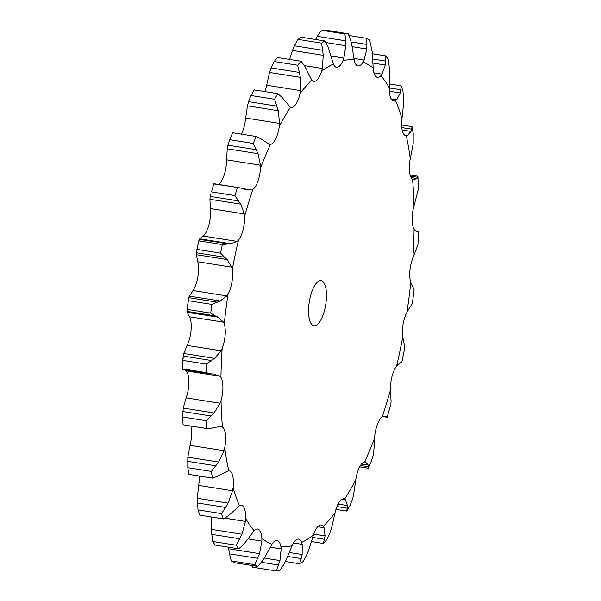 <?xml version="1.0" encoding="UTF-8"?>
<svg xmlns="http://www.w3.org/2000/svg" width="601" height="601" viewBox="0 0 601 601"><rect width="100%" height="100%" fill="white"/><g stroke="black" fill="none" stroke-linecap="round" stroke-linejoin="round"><path stroke-width="0.9" d="M283.695 564.692L279.57 570.74A271.487 99.06 -81 0 1 276.295 570.95L252.766 567.224L251.977 565.488M286.241 559.719L283.447 565.135M292.048 545.768A246.079 89.789 -81 0 1 280.855 546.482A18.315 6.686 -81 0 0 277.226 540.487A18.315 6.686 -81 0 0 277.023 540.449A18.315 6.686 -81 0 0 271.937 544.288A246.079 89.789 -81 0 1 261.871 538.353A18.315 6.686 -81 0 0 259.196 529.864A18.315 6.686 -81 0 0 257.619 529.015A18.315 6.686 -81 0 0 254.11 530.721A246.079 89.789 -81 0 1 245.674 518.438A18.315 6.686 -81 0 0 244.081 507.868A18.315 6.686 -81 0 0 241.362 505.343A18.315 6.686 -81 0 0 239.461 505.742A246.079 89.789 -81 0 1 233.083 487.727A18.315 6.686 -81 0 0 232.655 475.609A18.315 6.686 -81 0 0 229.064 470.636A18.315 6.686 -81 0 0 228.726 470.606A246.079 89.789 -81 0 1 224.721 447.768A18.315 6.686 -81 0 0 225.488 434.711A18.315 6.686 -81 0 0 222.445 427.078A246.079 89.789 -81 0 1 221.018 400.559A18.315 6.686 -81 0 0 222.926 387.209A18.315 6.686 -81 0 0 220.935 377.338A246.079 89.789 -81 0 1 222.152 348.46A18.315 6.686 -81 0 0 225.112 335.501A18.315 6.686 -81 0 0 224.263 323.871A246.079 89.789 -81 0 1 228.072 294.099A18.315 6.686 -81 0 0 231.933 282.17A18.315 6.686 -81 0 0 232.264 269.376A246.079 89.789 -81 0 1 238.469 240.19A18.315 6.686 -81 0 0 243.044 229.898A18.315 6.686 -81 0 0 244.547 216.578A246.079 89.789 -81 0 1 252.833 189.443A18.315 6.686 -81 0 0 257.889 181.292A18.315 6.686 -81 0 0 260.481 168.122A246.079 89.789 -81 0 1 270.442 144.398A18.315 6.686 -81 0 0 275.724 138.808A18.315 6.686 -81 0 0 279.285 126.435A246.079 89.789 -81 0 1 290.411 107.316A18.315 6.686 -81 0 0 291.124 107.541A18.315 6.686 -81 0 0 295.654 104.559A18.315 6.686 -81 0 0 299.997 93.613A246.079 89.789 -81 0 1 311.739 80.053A18.315 6.686 -81 0 0 313.752 81.413A18.315 6.686 -81 0 0 316.682 80.279A18.315 6.686 -81 0 0 321.588 71.301A246.079 89.789 -81 0 1 333.352 63.984A18.315 6.686 -81 0 0 336.425 67.304A18.315 6.686 -81 0 0 337.747 67.169A18.315 6.686 -81 0 0 342.983 60.618A246.079 89.789 -81 0 1 354.177 59.905A18.315 6.686 -81 0 0 357.805 65.9A18.315 6.686 -81 0 0 358.008 65.937A18.315 6.686 -81 0 0 363.094 62.098A246.079 89.789 -81 0 1 373.161 68.033A18.315 6.686 -81 0 0 375.835 76.522A18.315 6.686 -81 0 0 377.413 77.371A18.315 6.686 -81 0 0 380.921 75.666A246.079 89.789 -81 0 1 389.358 87.949A18.315 6.686 -81 0 0 390.95 98.519A18.315 6.686 -81 0 0 393.67 101.043A18.315 6.686 -81 0 0 395.571 100.645A246.079 89.789 -81 0 1 401.949 118.66A18.315 6.686 -81 0 0 402.377 130.778A18.315 6.686 -81 0 0 405.968 135.751A18.315 6.686 -81 0 0 406.299 135.781A246.079 89.789 -81 0 1 410.303 158.619A18.315 6.686 -81 0 0 409.544 171.676A18.315 6.686 -81 0 0 412.587 179.308A246.079 89.789 -81 0 1 414.014 205.835A18.315 6.686 -81 0 0 412.106 219.177A18.315 6.686 -81 0 0 414.097 229.049A246.079 89.789 -81 0 1 412.879 257.927A18.315 6.686 -81 0 0 409.92 270.886A18.315 6.686 -81 0 0 410.768 282.515A246.079 89.789 -81 0 1 406.96 312.287A18.315 6.686 -81 0 0 403.098 324.217A18.315 6.686 -81 0 0 402.768 337.011A246.079 89.789 -81 0 1 396.562 366.197A18.315 6.686 -81 0 0 391.987 376.489A18.315 6.686 -81 0 0 390.485 389.809A246.079 89.789 -81 0 1 382.198 416.944A18.315 6.686 -81 0 0 377.143 425.095A18.315 6.686 -81 0 0 374.551 438.264A246.079 89.789 -81 0 1 364.589 461.989A18.315 6.686 -81 0 0 359.308 467.578A18.315 6.686 -81 0 0 355.747 479.951A246.079 89.789 -81 0 1 344.621 499.07A18.315 6.686 -81 0 0 343.9 498.845A18.315 6.686 -81 0 0 339.377 501.827A18.315 6.686 -81 0 0 335.035 512.773A246.079 89.789 -81 0 1 323.293 526.333A18.315 6.686 -81 0 0 321.28 524.973A18.315 6.686 -81 0 0 318.35 526.108A18.315 6.686 -81 0 0 313.437 535.085A246.079 89.789 -81 0 1 301.679 542.403A18.315 6.686 -81 0 0 298.607 539.082A18.315 6.686 -81 0 0 297.277 539.217A18.315 6.686 -81 0 0 292.048 545.768L286.023 560.177M280.855 546.482L281.155 548.908L279.946 560.56L276.295 570.95M299.997 93.613L300.53 90.593L300.372 77.349L269.564 72.473L265.965 88.227A18.315 6.686 -81 0 1 265.064 91.63M279.285 126.435L279.563 123.393L278.263 110.697L247.454 105.814L245.253 121.049A18.315 6.686 -81 0 1 241.692 133.422A18.315 6.686 -81 0 1 241.324 134.143M260.481 168.122L260.496 165.207L258.039 153.676L227.231 148.8L226.449 162.736A18.315 6.686 -81 0 1 223.857 175.905A18.315 6.686 -81 0 1 218.802 184.056L217.652 184.65M244.547 216.578L244.291 213.933L240.716 204.145L209.914 199.269L210.515 211.191A18.315 6.686 -81 0 1 209.013 224.511A18.315 6.686 -81 0 1 204.438 234.803L203.273 236.05L237.215 241.422L230.536 243.713L222.385 244.584A271.487 99.06 -81 0 0 220.567 253.134L224.571 257.228L196.302 252.751L197.038 249.407A271.487 99.06 -81 0 1 198.856 240.858L199.735 238.837L230.536 243.713M232.264 269.376L231.753 267.144L227.17 259.564L196.362 254.689L198.232 263.989A18.315 6.686 -81 0 1 197.902 276.783A18.315 6.686 -81 0 1 194.04 288.713L192.921 290.546L226.862 295.917L220.131 300.988L211.86 304.406A271.487 99.06 -81 0 0 210.748 313.121L215.196 315.848L186.919 311.371L187.219 309.402A271.487 99.06 -81 0 1 188.331 300.68L189.33 296.113L220.131 300.988M224.263 323.871L223.512 322.159L218.065 317.163L187.264 312.287L190.232 318.485A18.315 6.686 -81 0 1 191.08 330.114A18.315 6.686 -81 0 1 188.121 343.073L183.726 353.486L182.847 360.397L206.376 364.116L211.364 360.51L183.095 356.032M184.642 369.698L186.903 371.951A18.315 6.686 -81 0 1 188.894 381.823A18.315 6.686 -81 0 1 186.986 395.165L183.215 408.087L182.666 417.011L206.196 420.738L210.959 415.99L182.689 411.512M190.855 426.011A18.315 6.686 -81 0 1 191.456 429.324A18.315 6.686 -81 0 1 190.697 442.381L187.805 457.166L187.812 467.698L211.342 471.417L215.759 465.79L187.482 461.32M199.352 476.022A18.315 6.686 -81 0 1 199.051 482.34L197.271 498.267L198.014 509.903L221.544 513.622L225.51 507.417L197.233 502.939M281.155 548.908L270.345 547.195M279.946 560.56L264.282 558.081M278.541 565.015L261.427 562.311M326.283 300.132A22.846 8.331 -81 0 1 313.947 325.757A22.846 8.331 -81 0 1 309.282 301.89A22.846 8.331 -81 0 1 321.084 280.629A22.846 8.331 -81 0 1 326.283 300.132M301.679 542.403L302.228 544.363L302.153 554.535L289.359 552.507M271.937 544.288L265.003 556.887M262.344 561.041L257.799 566.405L234.277 562.686A271.487 99.06 -81 0 1 231.325 560.943L229.439 553.829L228.515 547.21M313.437 535.085L308.546 550.561M261.871 538.353L261.908 541.125L247.995 538.924M323.293 526.333L324.067 527.723L317.734 526.724M254.11 530.721L246.538 540.87M243.615 544.438L238.762 548.833L215.233 545.107A271.487 99.06 -81 0 1 212.762 541.516L211.146 529.323L211.402 517.003M335.035 512.773L331.436 528.527M245.674 518.438L245.441 521.42L224.872 518.167M344.621 499.07L345.567 499.829L341.969 499.258M239.461 505.742L231.543 512.923M228.448 515.711L223.407 518.903L199.885 515.177A271.487 99.06 -81 0 1 198.014 509.903M355.747 479.951L353.546 495.186M233.083 487.727L232.587 490.769L198.646 485.398M365.663 462.071L364.972 461.966M228.726 470.606L220.785 474.444M217.6 476.308L212.514 478.111L188.984 474.384A271.487 99.06 -81 0 1 187.812 467.698M374.551 438.264L373.769 452.2M224.721 447.768L223.993 450.705L190.051 445.333M382.198 416.944L383.348 416.35M222.445 427.078L221.236 426.605M182.666 417.011A271.487 99.06 -81 0 0 183.087 424.779L182.614 415.982M390.485 389.809L391.086 401.731M221.018 400.559L220.086 403.256L186.145 397.877M396.562 366.197L397.727 364.95M220.935 377.338L219.981 376.218L213.873 374.047M210.801 373.807L206.015 372.575L182.494 368.849L182.531 369.33L182.494 368.849A271.487 99.06 -81 0 1 182.847 360.397M402.768 337.011L404.638 346.311M222.152 348.46L221.055 350.781L187.114 345.41M406.96 312.287L408.079 310.454M189.097 296.691L193.409 290.005M186.911 311.28L187.317 312.385M188.466 298.697L186.919 311.371M410.768 282.515L413.736 288.713M228.072 294.099L226.862 295.917M412.879 257.927L417.905 244.968L418.596 231.753M196.482 251.488L199.156 239.311L227.426 243.781M199.509 239.138L203.754 235.795M196.317 252.563L196.392 254.892M414.097 229.049L414.96 230.153L417.935 231.828L417.102 231.693M238.469 240.19L237.215 241.422M414.014 205.835L418.311 189.488L417.92 176.258L417.657 177.272L410.498 176.138M213.896 183.741L211.454 191.892A271.487 99.06 -81 0 1 213.881 183.944L240.084 187.858L245.223 189.405L251.594 190.021L243.518 188.744M210.245 196.129L209.907 199.555M210.793 193.89L210.192 196.414L238.469 200.892L234.983 195.61A271.487 99.06 -81 0 1 237.41 187.662M412.587 179.308L413.691 179.767M252.833 189.443L251.594 190.021M410.303 158.619L413.195 143.834L413.188 133.302A271.487 99.06 -81 0 0 412.016 126.616L411.67 129.162L401.821 127.607M231.543 135.413L229.747 139.717A271.487 99.06 -81 0 1 231.543 135.413A271.487 99.06 -81 0 1 232.67 132.768L256.191 136.495L260.766 138.733L269.271 144.3L270.442 144.398M227.997 144.826L227.186 149.168M253.276 143.444L229.747 139.717L227.907 145.187L256.176 149.657L253.276 143.444A271.487 99.06 -81 0 1 256.191 136.495M406.299 135.781L407.418 135.541L411.024 131.431L402.204 130.034M269.661 144.39L269.271 144.3M401.949 118.66L403.729 102.733L402.986 91.097A271.487 99.06 -81 0 0 401.115 85.823L400.829 89.759L389.358 87.949L389.854 71.677L388.238 59.484A271.487 99.06 -81 0 0 385.767 55.893L385.654 61.039L372.951 59.026M251 95.521L274.529 99.248L276.821 106.107L248.551 101.629L251 95.521A271.487 99.06 -81 0 1 254.261 89.917L277.79 93.643L281.952 97.302L290.411 107.316M248.679 101.216L247.364 106.242M395.571 100.645L396.728 99.736L400.258 92.952L389.395 91.232M274.146 61.505L297.668 65.231L299.366 72.413L271.089 67.936L274.146 61.505A271.487 99.06 -81 0 1 277.579 57.531L301.109 61.257L304.775 66.17L311.739 80.053M271.269 67.485L269.436 72.931M380.921 75.666L382.063 74.133L385.271 65.006L373.063 63.075M373.161 68.033L372.267 52.212L369.675 40.057A271.487 99.06 -81 0 0 366.723 38.314L366.926 44.436L351.134 41.935M321.588 71.301L322.346 68.461L323.255 55.315L292.454 50.439L289.464 59.416M298.021 39.381L321.543 43.107L322.669 50.266L294.4 45.796L298.021 39.381A271.487 99.06 -81 0 1 301.462 37.239L324.991 40.966L328.086 46.901L333.352 63.984M294.618 45.33L292.281 50.912M363.094 62.098L364.161 60.017L366.798 48.989L352.186 46.675M354.177 59.905L351.863 45.315L350.729 40.455L348.234 33.776A271.487 99.06 -81 0 0 344.951 33.979L345.575 40.785L317.305 36.308L315.623 39.478M342.983 60.618L343.915 58.094L345.778 45.706L325.997 42.573M317.305 36.308L321.43 30.26A271.487 99.06 -81 0 1 324.705 30.05L348.234 33.776M302.235 554.13L301.063 558.975M287.714 556.443L301.184 558.577L299.538 563.761A271.487 99.06 -81 0 0 302.979 561.619L306.6 555.204M308.719 550.088L306.382 555.67M261.908 541.125L259.534 553.664L254.854 564.67A271.487 99.06 -81 0 0 257.799 566.405M265.251 556.473L262.059 561.454M324.067 527.723L325.058 535.889L323.421 543.469A271.487 99.06 -81 0 0 326.854 539.495L329.911 533.064M331.564 528.069L329.731 533.515M245.441 521.42L241.955 534.199L236.291 545.235A271.487 99.06 -81 0 0 238.762 548.833M246.808 540.509L243.3 544.791M345.252 499.236L347.566 506.125M338.04 504.074L347.498 505.569L346.739 511.083A271.487 99.06 -81 0 0 350 505.479L352.449 499.371M353.636 494.758L352.321 499.784M232.587 490.769L228.079 503.142L225.51 507.417M223.407 518.903A271.487 99.06 -81 0 1 221.544 513.622M231.836 512.638L228.117 515.989M365.273 461.748L368.496 465.369M361.562 464.01L368.36 465.084L368.33 468.232A271.487 99.06 -81 0 0 369.457 465.587A271.487 99.06 -81 0 0 371.253 461.283L373.093 455.813M369.457 465.587L371.253 461.283M373.814 451.832L373.003 456.174M223.993 450.705L218.606 462.041L215.759 465.79M212.514 478.111A271.487 99.06 -81 0 1 211.342 471.417M221.078 474.257L217.261 476.495M382.897 416.32L386.781 416.463M386.586 416.47L386.991 417.086L383.055 416.463M390.808 404.586L387.104 417.259M391.093 401.445L390.755 404.871M220.086 403.256L214.016 412.962L210.959 415.99M211.62 428.205L206.616 428.505A271.487 99.06 -81 0 1 206.196 420.738M215.09 427.281L211.282 428.28M221.13 426.59L214.79 427.364M397.246 365.205L401.491 361.862M401.265 362.163L402.031 361.209L404.698 348.249M404.608 346.108L404.683 348.437M221.055 350.781L214.534 358.361L211.364 360.51M206.015 372.575A271.487 99.06 -81 0 1 206.376 364.116M214.159 374.07L210.478 373.777M407.591 310.995L411.903 304.309M411.67 304.887L412.534 302.303L414.081 289.629M413.683 288.615L414.089 289.72M218.328 317.29L214.888 315.705M418.469 231.67L418.506 232.151L418.469 231.67L416.433 231.347M417.86 231.843L418.499 231.648M417.552 231.828L417.935 231.828M227.403 259.797L224.293 256.988M416.929 178.632L417.695 177.145M413.601 179.752L417.011 178.512L411.137 177.58M240.918 204.468L238.221 200.561M410.934 131.657L411.715 128.937M258.205 154.074L255.973 149.258M400.183 93.268L400.859 89.444M274.529 99.248A271.487 99.06 -81 0 1 277.79 93.643M278.383 111.147L276.655 105.648M385.211 65.396L385.677 60.641M297.668 65.231A271.487 99.06 -81 0 1 301.109 61.257M300.447 77.837L299.245 71.917M366.768 49.44L366.918 43.978M321.543 43.107A271.487 99.06 -81 0 1 324.991 40.966M323.293 55.818L322.587 49.763M345.778 46.194L345.53 40.29M285.377 561.522L299.538 563.761M259.534 553.664L228.733 548.788M257.709 558.306L229.439 553.829M231.325 560.943L254.854 564.67M325.058 535.889L313.767 534.109M324.502 539.307L312.73 537.444M311.536 541.584L323.421 543.469M241.955 534.199L211.146 529.323M239.731 538.781L211.454 534.304M212.762 541.516L236.291 545.235M347.325 508.176L336.928 506.53M335.936 509.37L346.739 511.083M228.079 503.142L197.271 498.267M368.511 466.744L360.487 465.474M359.676 466.857L368.33 468.232M218.606 462.041L187.805 457.166M183.087 424.779L206.616 428.505M214.016 412.962L183.215 408.087M214.534 358.361L183.726 353.486M188.331 300.68L211.86 304.406M187.219 309.402L210.748 313.121M216.946 302.13L188.676 297.653M198.856 240.858L222.385 244.584M197.038 249.407L220.567 253.134M410.145 174.989L417.913 176.221M211.454 191.892L234.983 195.61M401.648 124.978L412.016 126.616M389.598 83.997L401.115 85.823M372.485 53.789L385.767 55.893M349.023 35.512L366.723 38.314M321.43 30.26L344.951 33.979M302.228 544.363L293.483 542.981M219.981 376.218L186.04 370.847M223.512 322.159L189.57 316.787M231.753 267.144L197.812 261.773M244.291 213.933L210.35 208.562M260.496 165.207L226.554 159.828M407.418 135.541L404.601 135.09M279.563 123.393L245.621 118.021M396.728 99.736L391.116 98.849M300.53 90.593L266.589 85.222M382.063 74.133L373.942 72.849M322.346 68.461L304.459 65.629M364.161 60.017L353.914 58.395M343.915 58.094L331.286 56.088M182.404 369.247L182.869 358.151M382.769 416.598L387.089 417.282M182.449 369.352L209.824 373.687M416.358 231.302L418.551 231.648M213.911 183.718L240.084 187.858"/></g></svg>
